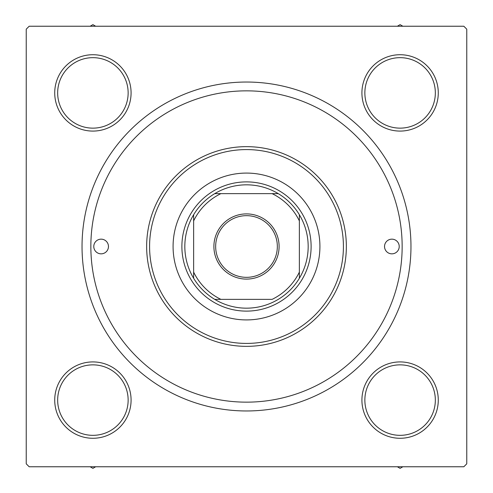 <?xml version="1.0" encoding="UTF-8"?>
<svg xmlns="http://www.w3.org/2000/svg" width="493" height="493" viewBox="0 0 493 493"><rect width="100%" height="100%" fill="white"/><g stroke="black" fill="none" stroke-linecap="round" stroke-linejoin="round"><path stroke-width="0.74" d="M54.723 400.1A38.177 38.177 0 0 1 92.9 361.917A38.177 38.177 0 0 1 131.083 400.1A38.177 38.177 0 0 1 92.9 438.277A38.177 38.177 0 0 1 54.723 400.1M128.143 400.1A35.243 35.243 0 0 0 92.9 364.857A35.243 35.243 0 0 0 57.663 400.1A35.243 35.243 0 0 0 92.9 435.337A35.243 35.243 0 0 0 128.143 400.1M54.723 92.9A38.177 38.177 0 0 1 92.9 54.723A38.177 38.177 0 0 1 131.083 92.9A38.177 38.177 0 0 1 92.9 131.083A38.177 38.177 0 0 1 54.723 92.9M128.143 92.9A35.243 35.243 0 0 0 92.9 57.663A35.243 35.243 0 0 0 57.663 92.9A35.243 35.243 0 0 0 92.9 128.143A35.243 35.243 0 0 0 128.143 92.9M361.917 92.9A38.177 38.177 0 0 1 400.1 54.723A38.177 38.177 0 0 1 438.277 92.9A38.177 38.177 0 0 1 400.1 131.083A38.177 38.177 0 0 1 361.917 92.9M435.337 92.9A35.243 35.243 0 0 0 400.1 57.663A35.243 35.243 0 0 0 364.857 92.9A35.243 35.243 0 0 0 400.1 128.143A35.243 35.243 0 0 0 435.337 92.9M361.917 400.1A38.177 38.177 0 0 1 400.1 361.917A38.177 38.177 0 0 1 438.277 400.1A38.177 38.177 0 0 1 400.1 438.277A38.177 38.177 0 0 1 361.917 400.1M435.337 400.1A35.243 35.243 0 0 0 400.1 364.857A35.243 35.243 0 0 0 364.857 400.1A35.243 35.243 0 0 0 400.1 435.337A35.243 35.243 0 0 0 435.337 400.1M82.035 246.5A164.465 164.465 0 0 1 246.5 82.035A164.465 164.465 0 0 1 410.965 246.5A164.465 164.465 0 0 1 246.5 410.965A164.465 164.465 0 0 1 82.035 246.5M463.827 26.234L29.173 26.234L26.234 29.173L26.234 463.827L29.173 466.766L463.827 466.766L466.766 463.827L466.766 29.173L463.827 26.234M279.1 246.5A32.6 32.6 0 0 1 246.5 279.1A32.6 32.6 0 0 1 213.9 246.5A32.6 32.6 0 0 1 246.5 213.9A32.6 32.6 0 0 1 279.1 246.5M215.663 246.5A30.837 30.837 0 0 0 246.5 277.337A30.837 30.837 0 0 0 277.337 246.5A30.837 30.837 0 0 0 246.5 215.663A30.837 30.837 0 0 0 215.663 246.5M308.174 246.5A61.674 61.674 0 0 0 299.362 214.732L299.362 220.895L299.362 214.732A61.674 61.674 0 0 0 214.732 193.638L220.895 193.638L214.732 193.638A61.674 61.674 0 0 0 193.638 278.268L193.638 272.105L193.638 278.268A61.674 61.674 0 0 0 214.732 299.362L272.105 299.362A58.735 58.735 0 0 0 299.362 272.105L299.362 220.895A58.735 58.735 0 0 0 272.105 193.638L220.895 193.638A58.735 58.735 0 0 0 193.638 220.895L193.638 272.105A58.735 58.735 0 0 0 220.895 299.362L214.732 299.362A61.674 61.674 0 0 0 299.362 278.268L299.362 272.105L299.362 278.268A61.674 61.674 0 0 0 308.174 246.5M181.886 246.5A64.614 64.614 0 0 1 246.5 181.886A64.614 64.614 0 0 1 311.114 246.5A64.614 64.614 0 0 1 246.5 311.114A64.614 64.614 0 0 1 181.886 246.5M193.638 214.732L193.638 220.895L193.638 214.732M278.268 193.638L272.105 193.638L278.268 193.638M399.219 246.5A7.34 7.34 0 0 0 391.873 239.16A7.34 7.34 0 0 0 384.534 246.5A7.34 7.34 0 0 0 391.873 253.84A7.34 7.34 0 0 0 399.219 246.5M108.466 246.5A7.34 7.34 0 0 0 101.127 239.16A7.34 7.34 0 0 0 93.781 246.5A7.34 7.34 0 0 0 101.127 253.84A7.34 7.34 0 0 0 108.466 246.5M319.92 246.5A73.42 73.42 0 0 0 246.5 173.08A73.42 73.42 0 0 0 173.08 246.5A73.42 73.42 0 0 0 246.5 319.92A73.42 73.42 0 0 0 319.92 246.5M149.582 246.5A96.918 96.918 0 0 0 246.5 343.418A96.918 96.918 0 0 0 343.418 246.5A96.918 96.918 0 0 0 246.5 149.582A96.918 96.918 0 0 0 149.582 246.5M346.351 246.5A99.851 99.851 0 0 1 246.5 346.351A99.851 99.851 0 0 1 146.649 246.5A99.851 99.851 0 0 1 246.5 146.649A99.851 99.851 0 0 1 346.351 246.5M90.848 246.5A155.652 155.652 0 0 0 246.5 402.152A155.652 155.652 0 0 0 402.152 246.5A155.652 155.652 0 0 0 246.5 90.848A155.652 155.652 0 0 0 90.848 246.5M90.157 466.766L92.9 468.35L95.648 466.766M397.352 466.766L400.1 468.35L402.843 466.766M95.648 26.234L92.9 24.65L90.157 26.234M402.843 26.234L400.1 24.65L397.352 26.234"/></g></svg>
